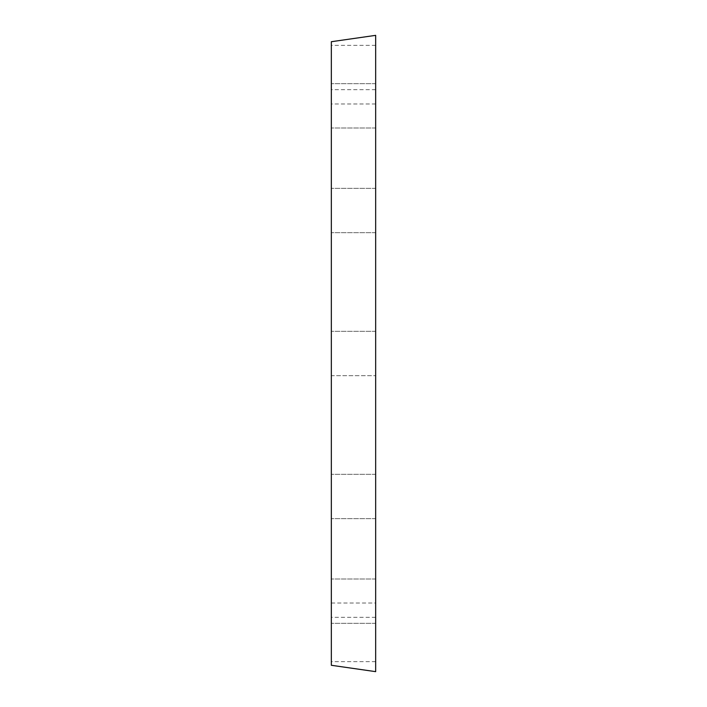 <?xml version="1.0" encoding="UTF-8"?>
<svg xmlns="http://www.w3.org/2000/svg" width="707" height="707" viewBox="0 0 707 707"><rect width="100%" height="100%" fill="white"/><g stroke="black" fill="none" stroke-linecap="round" stroke-linejoin="round"><path stroke-width="0.53" stroke-dasharray="3.54 2.65" d="M375.664 477.296L375.664 518.655L375.664 477.296M331.336 477.296L331.336 518.655L331.336 477.296M375.664 590.08L375.664 623.327L375.664 590.08M331.336 590.08L331.336 623.327L331.336 590.08M375.664 639.482L375.664 617.317L375.664 639.482M331.336 639.482L331.336 617.317L331.336 639.482M375.664 612.244L375.664 578.998L375.664 612.244M331.336 612.244L331.336 578.998L331.336 612.244M375.664 515.686L375.664 474.326L375.664 515.686M331.336 515.686L331.336 474.326L331.336 515.686M375.664 375.664L375.664 331.336L375.664 375.664L331.336 375.664L331.336 331.336L331.336 375.664L331.336 331.336L331.336 375.664L375.664 375.664L375.664 331.336L375.664 375.664M375.664 229.704L375.664 188.345L375.664 229.704M331.336 229.704L331.336 188.345L331.336 229.704M375.664 116.92L375.664 83.673L375.664 116.92M331.336 116.92L331.336 83.673L331.336 116.92M375.664 67.519L375.664 89.683L375.664 67.519M331.336 67.519L331.336 89.683L331.336 67.519M375.664 94.756L375.664 128.002L375.664 94.756M331.336 94.756L331.336 128.002L331.336 94.756M375.664 191.314L375.664 232.674L375.664 191.314M331.336 191.314L331.336 232.674L331.336 191.314M375.664 331.336L331.336 331.336L375.664 331.336M375.664 35.35L375.664 671.65M375.664 353.5L375.664 603.018L375.664 353.5M331.336 41.713L331.336 665.287M331.336 353.5L331.336 603.018L331.336 353.5M375.664 474.326L331.336 474.326L375.664 474.326M375.664 518.655L331.336 518.655L375.664 518.655M375.664 578.998L331.336 578.998L375.664 578.998M375.664 623.327L331.336 623.327L375.664 623.327M375.664 617.317L331.336 617.317M375.664 661.637L331.336 661.637M375.664 232.674L331.336 232.674L375.664 232.674M375.664 188.345L331.336 188.345L375.664 188.345M375.664 128.002L331.336 128.002L375.664 128.002M375.664 83.673L331.336 83.673L375.664 83.673M375.664 89.683L331.336 89.683M375.664 45.363L331.336 45.363M331.336 603.018L375.664 603.018M375.664 103.982L331.336 103.982"/><path stroke-width="1.06" d="M375.664 671.65L375.664 35.35L331.336 41.713L331.336 665.287L375.664 671.65"/></g></svg>
